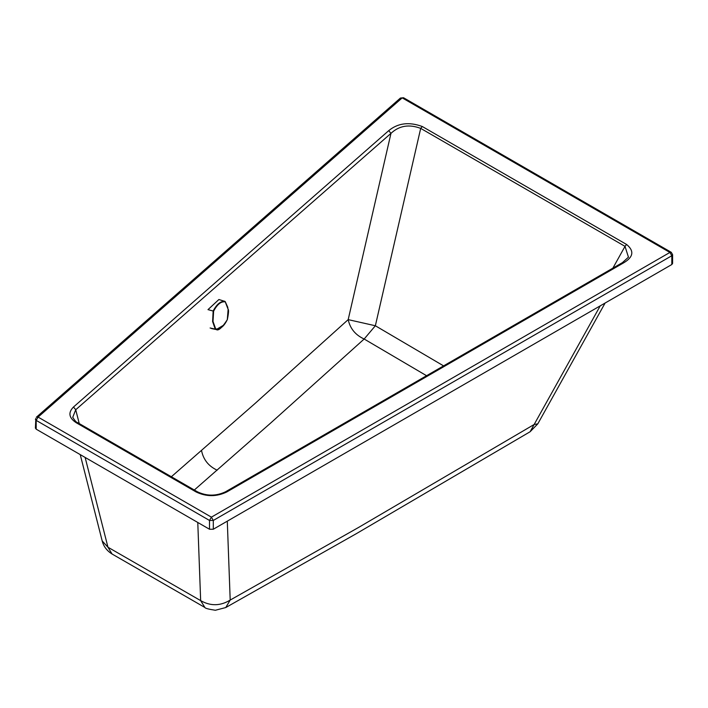 <?xml version="1.0" encoding="UTF-8"?>
<svg xmlns="http://www.w3.org/2000/svg" width="708" height="708" viewBox="0 0 708 708"><rect width="100%" height="100%" fill="white"/><g stroke="black" fill="none" stroke-linecap="round" stroke-linejoin="round"><path stroke-width="1.06" d="M72.738 417.313L75.729 409.746L73.499 407.003L388.736 130.635L390.966 133.369C399.162 125.661 409.074 123.997 420.694 128.387L422.278 126.511L626.598 244.472L625.014 246.349L628.456 257.181M612.871 268.155L625.014 246.349L420.694 128.387L375.355 325.76L348.186 319.627L254.862 403.64L171.354 476.75M600.251 305.838L534.142 424.499L537.806 423.844L530.106 431.756L534.142 424.499L358.814 527.31L230.197 600.065L225.763 607.544L356.204 533.744L530.106 431.747M35.843 418.437L35.4 428.083L36.188 429.181L209.497 529.239L213.303 529.239L671.812 264.526L672.6 263.429L672.6 254.632L671.812 255.73L669.91 252.437L671.255 252.305L672.6 254.632M197.78 522.469L200.656 600.614C210.524 606.243 220.374 606.066 230.197 600.065L227.295 521.168M400.427 98.049L36.32 417.26L38.09 417.092L402.197 97.872L400.427 98.049L403.542 97.739L402.197 97.872L669.91 252.437L211.4 517.15L38.09 417.092L36.188 420.384L36.188 429.181M85.128 457.43L107.961 547.231L200.656 600.614L204.886 607.473L112.076 554.019L107.961 547.231L102.191 540.939C103.625 546.461 106.926 550.824 112.076 554.019M628.5 257.11L622.438 262.624L623.783 262.756L226.817 491.945C216.63 496.839 206.417 496.857 196.187 491.998L197.532 491.865L77.561 422.596L76.216 422.729C68.862 417.862 67.959 412.622 73.499 407.003M622.438 262.624L225.471 491.812L226.817 491.945M194.319 490.007L270.677 423.03L364.16 339.017L426.561 375.718M443.589 365.886L375.355 325.76L364.16 339.017C355.46 335.043 350.133 328.574 348.186 319.627L390.966 133.369L75.729 409.746L79.243 423.57M78.092 423.464L77.561 422.596C76.526 422.561 74.915 420.791 72.72 417.269L72.72 417.269M225.056 301.466L225.25 301.856C221.064 301.254 217.188 304.351 213.621 311.157L207.984 309.635L218.905 299.511L225.056 301.466C220.869 300.838 216.896 304.006 213.152 310.98L212.604 321.556L215.259 329.149L210.108 327.999M224.1 324.892L216.259 329.547L215.259 329.149L215.674 328.91C220.108 329.583 223.985 326.476 227.303 319.609L228.135 309.361L225.25 301.856M213.621 311.157L213.011 321.459L215.674 328.91M227.861 307.493L225.188 301.546M209.497 529.239L209.497 520.451L36.188 420.384L35.4 419.286M213.303 529.239L213.303 520.451L209.497 520.451L211.4 517.15L213.303 520.451L671.812 255.73L671.812 264.526M388.736 130.635C397.993 123.059 409.171 121.688 422.278 126.511M626.598 244.472C634.377 250.906 633.439 257.004 623.783 262.756M196.187 491.998L76.216 422.729M201.568 450.695C203.373 459.669 208.577 466.174 217.179 470.2M605.11 303.033L537.806 423.844M403.542 97.739L671.255 252.305M225.471 491.812C216.17 496.211 206.86 496.228 197.532 491.865M204.886 607.473C205.01 608.287 208.506 609.216 215.356 610.261L225.763 607.544M102.191 540.939L80.234 454.607M224.356 301.139L225.126 301.493L228.18 309.254C228.852 310.06 228.569 313.529 227.33 319.644C222.073 327.795 218.383 331.096 216.259 329.547L211.48 328.556"/></g></svg>
